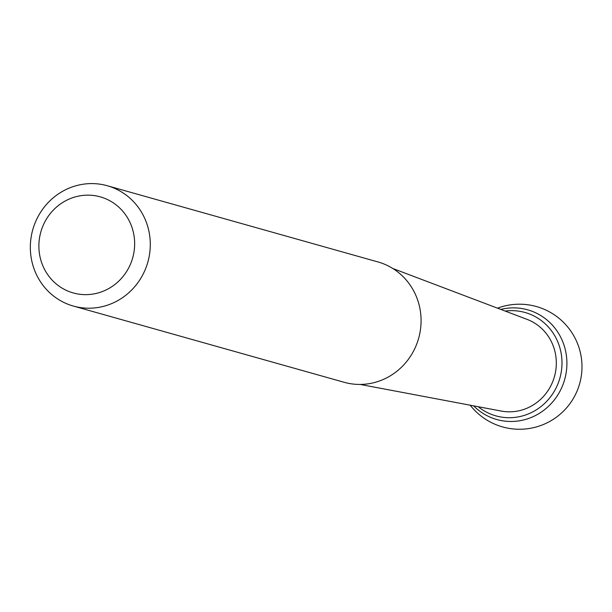 <?xml version="1.0" encoding="UTF-8"?>
<svg xmlns="http://www.w3.org/2000/svg" width="612" height="612" viewBox="0 0 612 612"><rect width="100%" height="100%" fill="white"/><g stroke="black" fill="none" stroke-linecap="round" stroke-linejoin="round"><path stroke-width="0.92" d="M537.221 414.584A56.985 54.491 -74.3 0 0 563.736 344.349A56.985 54.491 -74.3 0 0 500.8 309.42A56.985 54.491 -74.3 0 1 563.736 344.349A56.985 54.491 -74.3 0 1 537.221 414.584A56.985 54.491 105.7 0 1 473.657 405.855A56.985 54.491 105.7 0 0 537.221 414.584M478.232 406.72A53.703 51.354 105.7 0 0 534.008 411.21A53.703 51.354 -74.3 0 0 559.858 347.738A53.703 51.354 -74.3 0 0 505.16 311.072M360.17 384.435L501.251 411.065A47.797 45.709 105.7 0 0 531.423 406.039A47.797 45.709 -74.3 0 0 556.262 360.59A47.797 45.709 -74.3 0 0 527.062 319.372L392.812 268.492M73.371 306.061L344.166 382.293A62.501 59.769 105.7 0 0 388.513 376.87A62.501 59.769 -74.3 0 0 420.811 314.828A62.501 59.769 -74.3 0 0 378.04 261.967L107.253 185.734A62.501 59.769 -74.3 0 0 62.898 191.158A62.501 59.769 105.7 0 0 30.6 253.2A62.501 59.769 105.7 0 0 73.371 306.061A62.501 59.769 105.7 0 0 117.726 300.637A62.501 59.769 -74.3 0 0 150.024 238.596A62.501 59.769 -74.3 0 0 107.253 185.734M108.653 288.604A49.909 47.721 -74.3 0 0 129.362 221.139A49.909 47.721 -74.3 0 0 64.88 201.195A49.909 47.721 105.7 0 0 44.171 268.66A49.909 47.721 105.7 0 0 108.653 288.604M470.215 405.205A62.501 62.501 0 0 0 576.183 340.448A62.501 62.501 0 0 0 497.533 308.18"/></g></svg>
